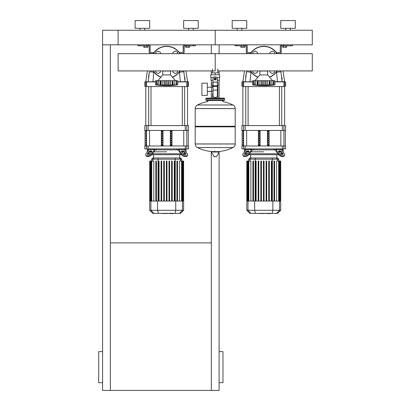 <?xml version="1.0" encoding="UTF-8"?>
<svg xmlns="http://www.w3.org/2000/svg" width="411" height="411" viewBox="0 0 411 411"><rect width="100%" height="100%" fill="white"/><g stroke="black" fill="none" stroke-linecap="round" stroke-linejoin="round"><path stroke-width="0.62" d="M110.354 390.45L110.354 44.82L102.591 44.82L102.591 30.26L118.121 30.26L118.121 44.82L312.293 44.82L312.293 30.26L215.21 30.26L215.21 44.82L215.21 30.26L118.121 30.26L118.121 44.82L102.591 44.82L102.591 390.45L219.094 390.45L219.094 152.224M110.354 242.88L211.326 242.88M102.591 382.682L98.707 382.682L98.707 351.616L102.591 351.616M219.094 382.682L222.978 382.682L222.978 351.616L219.094 351.616M211.326 53.666L211.326 44.82L219.094 44.82L219.094 53.666M211.326 70.928L211.326 74.812L210.74 74.812L210.74 77.53L213.499 77.53M211.326 80.248L211.326 87.209M211.326 91.345L211.326 98.111M211.326 152.224L211.326 390.45M219.094 70.928L219.094 74.812L211.341 74.812L211.341 72.87L219.078 72.87L219.078 74.812L219.674 74.812L219.674 77.53L216.921 77.53M217.393 82.965L219.094 82.965L219.094 98.111M285.635 45.791L285.635 47.25L286.642 47.25L286.642 45.791M285.635 47.25L283.616 47.25L283.616 45.791M283.616 47.25L282.609 47.25L282.609 45.791M188.546 45.791L188.546 47.25L189.558 47.25L189.558 45.791M188.546 47.25L186.532 47.25L186.532 45.791M186.532 47.25L185.52 47.25L185.52 45.791M243.887 45.791L243.887 47.25L244.894 47.25L244.894 45.791M243.887 47.25L241.868 47.25L241.868 45.791M241.868 47.25L240.861 47.25L240.861 45.791M146.799 45.791L146.799 47.25L147.811 47.25L147.811 45.791M146.799 47.25L144.785 47.25L144.785 45.791M144.785 47.25L143.773 47.25L143.773 45.791M217.82 68.986L217.82 72.87M217.82 84.907L217.82 93.646L217.393 93.646L217.82 93.646L217.82 98.111M212.595 68.986L212.595 72.87M212.595 84.907L212.595 87.209M213.026 93.646L212.595 93.646L213.026 93.646M207.355 91.345L213.026 91.345M207.355 87.209L211.624 87.209L211.624 91.345L211.624 87.209L213.026 87.209M201.919 89.279L201.919 95.393L207.355 95.393L207.355 83.161L201.919 83.161L201.919 89.279M214.434 78.891A0.776 0.776 0 0 0 215.21 79.667A0.776 0.776 0 0 0 215.986 78.891A0.776 0.776 0 0 0 215.21 78.111A0.776 0.776 0 0 0 214.434 78.891M214.624 78.891A0.581 0.581 0 0 1 215.21 78.306A0.581 0.581 0 0 1 215.79 78.891A0.581 0.581 0 0 1 215.21 79.472A0.581 0.581 0 0 1 214.624 78.891M216.181 79.451L215.21 80.011L214.239 79.451L214.239 78.326L215.21 77.766L216.181 78.326L216.181 79.451M217.393 90.086L217.393 95.588A1.942 1.942 0 0 1 215.451 97.53L214.968 97.53A1.942 1.942 0 0 1 213.026 95.588L213.026 90.086L217.393 90.086L217.393 78.891A2.183 2.183 0 0 0 215.21 76.703A2.183 2.183 0 0 0 213.026 78.891L213.026 90.086M213.026 82.965L211.341 82.965L211.341 84.907L213.026 84.907M219.094 80.248L219.078 84.907L217.393 84.907M213.026 80.248L211.033 80.248L211.033 77.53M219.382 77.53L219.382 80.248L217.393 80.248M215.21 74.812L215.21 72.87M235.21 108.545L195.21 108.545L235.21 108.596L195.21 108.596L195.21 126.269L235.21 126.269L235.21 108.545C235.143 106.937 234.404 105.745 232.991 104.98L197.429 104.98L232.991 104.98A40.196 40.196 0 0 0 222.587 101.512L222.587 100.443L223.949 100.443A0.581 0.581 0 0 0 224.529 99.858L224.529 98.697A0.581 0.581 0 0 0 223.949 98.111L206.471 98.111A0.581 0.581 0 0 0 205.89 98.697L224.529 98.697M207.832 101.8L207.832 100.443L206.471 100.443L223.949 100.443M234.624 126.269L235.21 126.85L235.21 143.937L195.21 143.937L235.21 143.989C235.143 145.597 234.404 146.789 232.991 147.559L197.429 147.559A40.196 40.196 0 0 0 213.232 151.654M235.21 126.85L195.21 126.85L195.21 143.989L235.21 143.989M214.624 150.929L214.624 151.654M211.413 151.654L211.208 152.024L214.182 156.75L216.443 156.637L219.212 152.024L219.001 151.654L211.413 151.654M195.21 126.85L195.79 126.269M212.595 98.111L212.595 93.646M207.052 98.697A0.581 0.581 0 0 0 206.471 98.111M223.363 98.697A0.581 0.581 0 0 1 223.949 98.111M224.529 99.858L205.89 99.858A0.581 0.581 0 0 0 206.471 100.443M217.82 70.928L312.293 70.928L312.293 53.666L215.21 53.666L215.21 70.928L118.121 70.928L118.121 53.666L215.21 53.666L215.21 70.928M259.87 74.92L259.87 71.036L267.633 71.036L267.633 74.92L259.87 74.92L254.918 80.695M272.663 85.118L273.428 84.871L269.96 85L270.274 85.118L269.96 85L270.017 80.695L270.274 85.118M273.937 84.99L274.286 84.949M271.019 85.082L271.841 85L271.841 80.695L274.918 80.695L274.918 84.871L273.86 85L273.86 80.695M266.96 85.082L268.45 84.907M262.048 85.082L257.548 85L258.154 84.871L258.154 80.695L257.486 80.695L257.548 85L257.229 85.118L252.585 84.871L253.644 85L253.644 80.695L254.075 80.695L254.332 85M260.543 85.082L260.867 85.103M256.49 85.082L256.803 85.103M252.585 80.695L252.585 84.871L252.585 80.695L253.644 80.695M254.09 84.871L254.09 80.695L257.229 80.695L257.229 85.118L257.548 85M257.548 80.695L257.229 80.695M258.185 84.871L258.185 80.695L261.365 80.695L261.365 85.118M263.734 84.871L262.424 85L262.424 80.695L263.734 80.695L263.734 84.871L263.77 80.695L266.138 80.695L266.138 85.118L263.77 84.871M261.365 80.695L262.424 80.695M269.96 85L266.138 85.118M266.138 80.695L269.318 80.695L269.318 84.871M269.349 84.871L269.349 80.695L270.017 80.695M270.274 80.695L271.841 80.695M273.171 85L273.428 80.695L273.413 84.871M269.601 77.211A16.019 16.019 0 0 0 277.245 70.928M277.245 53.666A16.019 16.019 0 0 0 250.258 53.666A16.019 16.019 0 0 1 277.245 53.666M250.258 70.928A16.019 16.019 0 0 0 257.903 77.211M270.001 53.666L270.001 52.372L272.334 51.026L274.661 52.372L274.661 53.666M252.842 53.666L252.842 52.372L255.169 51.026L257.502 52.372L257.502 53.666M257.502 70.928L257.502 72.223L255.169 73.569L252.842 72.223L252.842 70.928M274.661 70.928L274.661 72.223L272.334 73.569L270.001 72.223L270.001 70.928M162.782 74.92L162.782 71.036L170.55 71.036L170.55 74.92L162.782 74.92L157.829 80.695M175.574 85.098L176.771 85L175.548 85.113M176.853 84.99L177.198 84.949M173.185 85.118L174.752 85L172.872 85L173.185 85.118L172.872 85L172.933 80.695L173.185 85.118M169.877 85.082L171.366 84.907M164.96 85.082L160.46 85L161.066 84.871L161.066 80.695L160.398 80.695L160.46 85L160.141 85.118L155.502 84.871L156.56 85L156.56 80.695L156.987 80.695L157.249 85M163.455 85.082L163.778 85.103M159.401 85.082L159.715 85.103M155.502 80.695L155.502 84.871L155.502 80.695L156.56 80.695M157.007 84.871L157.007 80.695L160.141 80.695L160.141 85.118L160.46 85M160.46 80.695L160.141 80.695M161.097 84.871L161.097 80.695L164.277 80.695L164.277 85.118M166.645 84.871L165.335 85L165.335 80.695L166.645 80.695L166.645 84.871L166.681 80.695L169.055 80.695L169.055 85.118L166.681 84.871M164.277 80.695L165.335 80.695M172.872 85L169.055 85.118M169.055 80.695L172.235 80.695L172.235 84.871M172.266 84.871L172.266 80.695L172.933 80.695M176.324 84.871L174.752 85L174.752 80.695L176.324 80.695L176.324 84.871L176.324 80.695M173.185 80.695L174.752 80.695M177.829 84.871L176.771 85L176.771 80.695L177.829 80.695L177.829 84.871A80.638 80.638 0 0 1 155.502 84.871M175.574 85.118L176.083 85M176.345 80.695L176.771 80.695M172.512 77.211A16.019 16.019 0 0 0 180.162 70.928M180.162 53.666A16.019 16.019 0 0 0 153.169 53.666A16.019 16.019 0 0 1 180.162 53.666M153.169 70.928A16.019 16.019 0 0 0 160.819 77.211M172.918 53.666L172.918 52.372L175.245 51.026L177.578 52.372L177.578 53.666M155.754 53.666L155.754 52.372L158.086 51.026L160.413 52.372L160.413 53.666M160.413 70.928L160.413 72.223L158.086 73.569L155.754 72.223L155.754 70.928M177.578 70.928L177.578 72.223L175.245 73.569L172.918 72.223L172.918 70.928M270.094 213.597L266.914 213.597M266.446 213.366L264.638 213.366M263.225 213.366L264.412 213.366M263.225 213.597L257.322 213.366M173.01 213.597L169.83 213.597M169.358 213.366L167.554 213.366M166.136 213.366L167.328 213.366M166.136 213.597L160.233 213.366M281.602 149.871L283.169 149.871L283.169 152.085M253.746 148.9L253.048 149.871L274.461 149.871L273.757 148.9M263.754 151.813L250.993 151.813L263.754 151.813M278.853 151.813L280.502 151.813L278.853 151.813M278.853 150.842L280.23 150.842A0.971 0.483 -144.7 0 1 281.401 151.525L282.938 153.704A0.971 0.483 -144.7 0 1 283.045 154.264A0.971 0.483 -144.7 0 1 282.737 154.392L281.365 154.392A0.971 0.483 -144.7 0 1 280.194 153.704L278.653 151.525A0.971 0.483 -144.7 0 1 278.55 150.965A0.971 0.483 -144.7 0 1 278.853 150.842L278.53 151.299M282.938 153.704L282.455 154.392L280.913 152.214A0.971 0.483 35.3 0 0 279.742 151.525L278.653 151.525M247.278 150.842L248.65 150.842A0.971 0.483 144.7 0 1 248.958 150.965A0.971 0.483 144.7 0 1 248.85 151.525L247.761 151.525A0.971 0.483 -35.3 0 0 246.59 152.214L245.048 154.392L244.566 153.704L246.102 151.525A0.971 0.483 144.7 0 1 247.278 150.842L247.761 151.525M248.85 151.525L247.309 153.704A0.971 0.483 144.7 0 1 246.138 154.392L244.766 154.392A0.971 0.483 144.7 0 1 244.458 154.264A0.971 0.483 144.7 0 1 244.566 153.704M274.856 148.9A1.942 1.372 90 0 1 275.827 149.465L278.822 153.704L278.334 154.392L275.339 150.154A0.971 0.688 -90 0 0 274.856 149.871L274.461 149.871M278.334 154.392A2.913 1.454 35.3 0 0 281.854 156.452L283.225 156.452A2.913 1.454 35.3 0 0 284.145 156.072L284.633 155.384A2.913 1.454 -144.7 0 0 284.314 153.704L281.319 149.465A1.942 1.372 -90 0 0 280.348 148.9M281.854 156.452L282.336 155.764A2.913 1.454 -144.7 0 1 278.822 153.704M282.336 155.764L283.708 155.764L283.225 156.452M284.145 156.072L284.633 155.384A2.913 1.454 -144.7 0 1 283.708 155.764M247.16 148.9A1.942 1.372 90 0 0 246.189 149.465L243.194 153.704A2.913 1.454 144.7 0 0 242.87 155.384L243.358 156.072A2.913 1.454 -35.3 0 0 244.278 156.452L245.655 156.452A2.913 1.454 -35.3 0 0 249.169 154.392L248.686 153.704A2.913 1.454 144.7 0 1 245.167 155.764L245.655 156.452M253.048 149.871L252.652 149.871A0.971 0.688 90 0 0 252.164 150.154L249.169 154.392M248.686 153.704L251.681 149.465A1.942 1.372 -90 0 1 252.652 148.9M244.278 156.452L243.795 155.764A2.913 1.454 144.7 0 1 242.87 155.384M243.795 155.764L245.167 155.764M245.305 148.9L244.334 149.871L245.901 149.871M244.334 152.085L244.334 149.871M247.006 151.813L248.65 151.813L247.006 151.813M282.003 153.755L280.23 153.755M277.882 153.755L249.621 153.755M247.273 153.755L245.501 153.755M248.907 154.726L278.596 154.726M261.406 180.48L260.826 180.48M258.771 180.48L258.185 180.48M256.13 180.48L255.55 180.48M263.461 161.045L263.461 201.051L263.461 161.045L264.042 161.045L264.042 201.051L264.042 161.045M260.826 161.045L260.826 201.051L260.826 161.045L261.406 161.045L261.406 201.051L261.406 161.045M258.771 161.045L258.185 161.045L258.771 161.045L258.771 201.051L258.771 161.045M255.55 161.045L255.55 201.051L255.55 161.045L256.13 161.045L256.13 201.051L256.13 161.045M255.55 179.509L256.13 179.509M258.185 179.509L258.771 179.509M260.826 179.509L261.406 179.509M251.059 157.968L249.975 157.968L248.742 159.196L278.761 159.196L277.533 157.968L251.059 157.968L249.873 159.196L249.873 161.045M258.185 201.051L258.185 161.045L258.185 201.051M266.097 161.045L266.097 201.051L266.097 161.045L266.682 161.045L266.682 201.051L266.682 161.045M271.373 161.045L271.373 201.051L271.373 161.045L271.954 161.045L271.954 201.051L271.954 161.045M248.835 201.051L248.835 161.045L250.895 161.045L250.895 201.051M252.914 161.045L252.914 201.051L252.914 161.045L253.495 161.045L253.495 201.051L253.495 161.045M280.703 210.288L246.8 210.288L249.878 213.366L277.625 213.366L280.703 210.288L280.703 201.051L246.8 201.051L246.8 161.045L247.494 161.045L246.898 161.045L246.898 201.051M247.71 201.051L247.71 161.045L248.003 161.045L247.494 161.045L247.494 201.051M247.201 161.045L247.191 201.051L247.201 161.045M248.547 201.051L248.547 161.045L248.003 161.045L248.003 201.051M269.318 201.051L269.318 161.045L268.732 161.045L268.732 201.051M274.589 201.051L274.589 161.045L274.009 161.045L274.009 201.051M276.608 201.051L276.608 161.045L279.793 161.045L279.506 161.045L279.511 210.288L276.536 213.366M278.961 201.051L278.961 161.045L278.668 161.045L278.668 201.051M280.302 161.045L280.605 161.045L280.009 161.045L280.302 161.045L280.302 201.051L280.312 161.045M279.793 201.051L279.793 161.045L280.009 201.051M280.605 161.045L280.605 201.051M184.513 149.871L186.08 149.871L186.08 152.085M156.658 148.9L155.959 149.871L177.372 149.871L176.668 148.9M166.666 151.813L153.904 151.813L166.666 151.813M181.77 151.813L183.414 151.813L181.77 151.813M181.77 150.842L183.142 150.842A0.971 0.483 -144.7 0 1 184.313 151.525L185.854 153.704A0.971 0.483 -144.7 0 1 185.957 154.264A0.971 0.483 -144.7 0 1 185.654 154.392L184.277 154.392A0.971 0.483 -144.7 0 1 183.106 153.704L181.57 151.525A0.971 0.483 -144.7 0 1 181.462 150.965A0.971 0.483 -144.7 0 1 181.77 150.842L181.446 151.299M185.854 153.704L185.366 154.392L183.83 152.214A0.971 0.483 35.3 0 0 182.654 151.525L181.57 151.525M150.19 150.842L151.561 150.842A0.971 0.483 144.7 0 1 151.87 150.965A0.971 0.483 144.7 0 1 151.762 151.525L150.673 151.525A0.971 0.483 -35.3 0 0 149.501 152.214L147.965 154.392L147.477 153.704L149.018 151.525A0.971 0.483 144.7 0 1 150.19 150.842L150.673 151.525M151.762 151.525L150.226 153.704A0.971 0.483 144.7 0 1 149.054 154.392L147.677 154.392A0.971 0.483 144.7 0 1 147.369 154.264A0.971 0.483 144.7 0 1 147.477 153.704M177.768 148.9A1.942 1.372 90 0 1 178.739 149.465L181.734 153.704L181.251 154.392L178.251 150.154A0.971 0.688 -90 0 0 177.768 149.871L177.372 149.871M181.251 154.392A2.913 1.454 35.3 0 0 184.765 156.452L186.137 156.452A2.913 1.454 35.3 0 0 187.062 156.072L187.544 155.384A2.913 1.454 -144.7 0 0 187.226 153.704L184.231 149.465A1.942 1.372 -90 0 0 183.26 148.9M184.765 156.452L185.248 155.764A2.913 1.454 -144.7 0 1 181.734 153.704M185.248 155.764L186.625 155.764L186.137 156.452M187.544 155.384A2.913 1.454 -144.7 0 1 186.625 155.764M150.072 148.9A1.942 1.372 90 0 0 149.101 149.465L146.105 153.704A2.913 1.454 144.7 0 0 145.787 155.384L146.27 156.072A2.913 1.454 -35.3 0 0 147.195 156.452L148.566 156.452A2.913 1.454 -35.3 0 0 152.08 154.392L151.597 153.704A2.913 1.454 144.7 0 1 148.083 155.764L148.566 156.452M155.959 149.871L155.564 149.871A0.971 0.688 90 0 0 155.081 150.154L152.08 154.392M151.597 153.704L154.593 149.465A1.942 1.372 -90 0 1 155.564 148.9M147.195 156.452L146.706 155.764A2.913 1.454 144.7 0 1 145.787 155.384M146.706 155.764L148.083 155.764M148.217 148.9L147.246 149.871L148.818 149.871M147.246 152.085L147.246 149.871M149.917 151.813L151.561 151.813L149.917 151.813M184.919 153.755L183.142 153.755M180.799 153.755L152.532 153.755M150.19 153.755L148.412 153.755M151.818 154.726L181.513 154.726M164.318 180.48L163.737 180.48M161.682 180.48L161.102 180.48M159.047 180.48L158.461 180.48M166.373 161.045L166.373 201.051L166.373 161.045L166.958 161.045L166.958 201.051M164.318 161.045L163.737 161.045L164.318 161.045L164.318 201.051L164.318 161.045M161.682 161.045L161.102 161.045L161.682 161.045L161.682 201.051L161.682 161.045M158.461 161.045L158.461 201.051L158.461 161.045L159.047 161.045L159.047 201.051L159.047 161.045M158.461 179.509L159.047 179.509M161.102 179.509L161.682 179.509M163.737 179.509L164.318 179.509M153.976 157.968L152.887 157.968L151.654 159.196L181.677 159.196L180.444 157.968L153.976 157.968L152.784 159.196L152.784 161.045M161.102 201.051L161.102 161.045L161.102 201.051M163.737 201.051L163.737 161.045L163.737 201.051M151.751 201.051L151.751 161.045L153.806 161.045L153.806 201.051M155.826 161.045L155.826 201.051L155.826 161.045L156.411 161.045L156.411 201.051L156.411 161.045M183.614 210.288L149.712 210.288L152.789 213.366L180.537 213.366L183.614 210.288L183.614 201.051L149.712 201.051L149.712 161.045L150.405 161.045L149.815 161.045L149.815 201.051M150.621 201.051L150.621 161.045L150.914 161.045L150.405 161.045L150.405 201.051M150.113 161.045L150.107 201.051L150.113 161.045M151.459 201.051L151.459 161.045L150.914 161.045L150.909 210.288L153.884 213.366M172.23 201.051L172.23 161.045L171.649 161.045L171.649 201.051M169.594 201.051L169.594 161.045L169.013 161.045L169.013 201.051M177.506 161.045L177.506 201.051L177.506 161.045L176.92 161.045L176.92 201.051L176.92 161.045M174.865 201.051L174.865 161.045L174.285 161.045L174.285 201.051M179.525 201.051L179.525 161.045L182.71 161.045L182.417 161.045L182.417 201.051M181.873 201.051L181.873 161.045L181.58 161.045L181.58 201.051M182.71 201.051L182.71 161.045L183.517 161.045L183.224 161.045L183.224 201.051M183.214 201.051L183.214 161.045L182.926 161.045L182.926 201.051M183.517 161.045L183.517 201.051M243.291 143.141L243.291 142.17L243.014 142.17L243.014 143.141L243.291 143.141L243.014 143.141M243.014 142.17L243.291 142.17M243.014 138.702L243.291 138.702L243.291 137.731L243.014 137.731L243.014 138.702L243.291 138.702M243.014 137.731L243.291 137.731M243.014 140.922L243.291 140.922L243.291 139.951L243.014 139.951L243.014 140.922L243.291 140.922M243.014 139.951L243.291 139.951M243.014 134.269L243.291 134.269L243.291 133.298L243.014 133.298L243.014 134.269L243.291 134.269M243.014 133.298L243.291 133.298M243.291 145.36L243.291 144.389L243.014 144.389L243.014 145.36L243.291 145.36L243.014 145.36M243.014 144.389L243.291 144.389M243.014 136.483L243.291 136.483L243.291 135.517L243.014 135.517L243.014 136.483L243.291 136.483M243.014 135.517L243.291 135.517M243.014 132.049L243.291 132.049L243.291 131.078L243.014 131.078L243.014 132.049L243.291 132.049M243.014 131.078L243.291 131.078M146.203 143.141L146.203 142.17L145.926 142.17L145.926 143.141L146.203 143.141L145.926 143.141M145.926 142.17L146.203 142.17M145.926 138.702L146.203 138.702L146.203 137.731L145.926 137.731L145.926 138.702L146.203 138.702M145.926 137.731L146.203 137.731M145.926 140.922L146.203 140.922L146.203 139.951L145.926 139.951L145.926 140.922L146.203 140.922M145.926 139.951L146.203 139.951M145.926 134.269L146.203 134.269L146.203 133.298L145.926 133.298L145.926 134.269L146.203 134.269M145.926 133.298L146.203 133.298M146.203 145.36L146.203 144.389L145.926 144.389L145.926 145.36L146.203 145.36L145.926 145.36M145.926 144.389L146.203 144.389M145.926 136.483L146.203 136.483L146.203 135.517L145.926 135.517L145.926 136.483L146.203 136.483M145.926 135.517L146.203 135.517M145.926 132.049L146.203 132.049L146.203 131.078L145.926 131.078L145.926 132.049L146.203 132.049M145.926 131.078L146.203 131.078M243.6 148.9L285.599 148.9L285.599 145.987L241.909 145.987L241.909 148.9L243.6 148.9L243.6 145.987M259.814 131.078L259.814 132.049L258.971 132.049L258.971 131.078L259.814 131.078L258.971 131.078M259.814 132.049L258.971 132.049M268.532 144.389L267.689 144.389L268.532 144.389L268.532 145.36L267.689 145.36L267.689 144.389M268.532 145.36L267.689 145.36M268.532 142.17L267.689 142.17L268.532 142.17L268.532 143.141L267.689 143.141L267.689 142.17M268.532 143.141L267.689 143.141M259.814 144.389L259.814 145.36L258.971 145.36L258.971 144.389L259.814 144.389L258.971 144.389M259.814 145.36L258.971 145.36M268.532 139.951L267.689 139.951L268.532 139.951L268.532 140.922L267.689 140.922L267.689 139.951M268.532 140.922L267.689 140.922M259.814 142.17L259.814 143.141L258.971 143.141L258.971 142.17L259.814 142.17L258.971 142.17M259.814 143.141L258.971 143.141M268.532 137.731L267.689 137.731L268.532 137.731L268.532 138.702L267.689 138.702L267.689 137.731M268.532 138.702L267.689 138.702M259.814 139.951L259.814 140.922L258.971 140.922L258.971 139.951L259.814 139.951L258.971 139.951M259.814 140.922L258.971 140.922M268.532 135.517L267.689 135.517L268.532 135.517L268.532 136.483L267.689 136.483L267.689 135.517M268.532 136.483L267.689 136.483M259.814 137.731L259.814 138.702L258.971 138.702L258.971 137.731L259.814 137.731L258.971 137.731M259.814 138.702L258.971 138.702M268.532 133.298L267.689 133.298L268.532 133.298L268.532 134.269L267.689 134.269L267.689 133.298M268.532 134.269L267.689 134.269M259.814 135.517L259.814 136.483L258.971 136.483L258.971 135.517L259.814 135.517L258.971 135.517M259.814 136.483L258.971 136.483M268.532 131.078L267.689 131.078L268.532 131.078L268.532 132.049L267.689 132.049L267.689 131.078M268.532 132.049L267.689 132.049M259.814 133.298L259.814 134.269L258.971 134.269L258.971 133.298L259.814 133.298L258.971 133.298M259.814 134.269L258.971 134.269M260.096 130.451L260.096 145.987M267.412 130.451L267.412 145.987M269.092 130.451L269.092 145.987M258.411 130.451L258.411 145.987M243.6 130.451L285.599 130.451L285.599 125.596L241.909 125.596L241.909 130.451L243.6 130.451L243.6 125.596M146.511 148.9L188.51 148.9L188.51 145.987L144.821 145.987L144.821 148.9L146.511 148.9L146.522 130.451L188.51 130.451L188.51 125.596L144.821 125.596L144.821 130.451L146.511 130.451L146.511 125.596M162.725 131.078L162.725 132.049L161.888 132.049L161.888 131.078L162.725 131.078L161.888 131.078M162.725 132.049L161.888 132.049M171.444 144.389L170.606 144.389L171.444 144.389L171.444 145.36L170.606 145.36L170.606 144.389M171.444 145.36L170.606 145.36M171.444 142.17L170.606 142.17L171.444 142.17L171.444 143.141L170.606 143.141L170.606 142.17M171.444 143.141L170.606 143.141M162.725 144.389L162.725 145.36L161.888 145.36L161.888 144.389L162.725 144.389L161.888 144.389M162.725 145.36L161.888 145.36M171.444 139.951L170.606 139.951L171.444 139.951L171.444 140.922L170.606 140.922L170.606 139.951M171.444 140.922L170.606 140.922M162.725 142.17L162.725 143.141L161.888 143.141L161.888 142.17L162.725 142.17L161.888 142.17M162.725 143.141L161.888 143.141M171.444 137.731L170.606 137.731L171.444 137.731L171.444 138.702L170.606 138.702L170.606 137.731M171.444 138.702L170.606 138.702M162.725 139.951L162.725 140.922L161.888 140.922L161.888 139.951L162.725 139.951L161.888 139.951M162.725 140.922L161.888 140.922M171.444 135.517L170.606 135.517L171.444 135.517L171.444 136.483L170.606 136.483L170.606 135.517M171.444 136.483L170.606 136.483M162.725 137.731L162.725 138.702L161.888 138.702L161.888 137.731L162.725 137.731L161.888 137.731M162.725 138.702L161.888 138.702M171.444 133.298L170.606 133.298L171.444 133.298L171.444 134.269L170.606 134.269L170.606 133.298M171.444 134.269L170.606 134.269M162.725 135.517L162.725 136.483L161.888 136.483L161.888 135.517L162.725 135.517L161.888 135.517M162.725 136.483L161.888 136.483M171.444 131.078L170.606 131.078L171.444 131.078L171.444 132.049L170.606 132.049L170.606 131.078M171.444 132.049L170.606 132.049M162.725 133.298L162.725 134.269L161.888 134.269L161.888 133.298L162.725 133.298L161.888 133.298M162.725 134.269L161.888 134.269M163.008 130.451L163.008 145.987M170.324 130.451L170.324 145.987M172.004 130.451L172.004 145.987M161.328 130.451L161.328 145.987M242.88 125.596L242.88 86.567M284.628 125.596L284.628 86.567M279.408 86.567L279.408 125.596M281.735 86.567L281.735 125.596M145.792 125.596L145.792 86.567M187.539 125.596L187.539 86.567M182.32 86.567L182.32 125.596M184.652 86.567L184.652 125.596M284.576 86.567L242.927 86.567M274.918 81.907L283.883 81.907L283.883 86.377L284.772 86.377L284.772 81.907L285.599 81.907L274.918 81.717M252.585 81.717L241.909 81.907L252.585 81.907M276.495 72.002L277.487 81.717L282.146 81.717L280.821 70.928M283.051 70.928L284.628 81.717L282.146 81.717M244.458 70.928L242.88 81.717L245.357 81.717L246.436 71.976A4.855 0.879 12.7 0 1 250.951 72.331L251.008 72.002M281.925 77.278L282.105 79.816M276.238 72.331L276.552 72.331A4.855 0.879 -12.7 0 1 281.067 71.976M250.016 81.717L250.951 72.331L251.265 72.331M245.578 77.263L246.436 71.976M187.493 86.567L145.838 86.567M177.829 81.907L186.8 81.907L186.8 86.377L187.683 86.377L187.683 81.907L188.51 81.907L177.829 81.717M155.502 81.717L144.821 81.907L155.502 81.907M179.412 72.002L180.398 81.717L185.058 81.717L183.738 70.928M185.962 70.928L187.539 81.717L185.058 81.717M147.369 70.928L145.792 81.717L148.273 81.717L149.352 71.976A4.855 0.879 12.7 0 1 153.863 72.331L153.92 72.002M184.842 77.278L185.022 79.816M179.155 72.331L179.468 72.331A4.855 0.879 -12.7 0 1 183.979 71.976M152.933 81.717L153.863 72.331L154.176 72.331M148.494 77.263L149.352 71.976M243.851 44.82L243.851 45.791L245.793 45.791L245.793 44.82A1.454 1.454 0 0 1 247.247 46.279L247.247 52.105A0.483 0.483 0 0 0 247.73 52.587L251.008 52.587M243.851 45.791L236.957 45.791L236.957 44.82M235.015 45.791L235.015 44.82L235.015 45.791L236.957 45.791M290.546 44.82L290.546 45.791L292.488 45.791L292.488 44.82M290.546 45.791L283.657 45.791L283.657 44.82M276.495 52.587L279.773 52.587A0.483 0.483 0 0 0 280.256 52.105L280.256 46.279A1.454 1.454 0 0 1 281.715 44.82L281.715 45.791L283.657 45.791M250.325 53.558L247.73 53.558A1.454 1.454 0 0 1 246.276 52.105L246.276 46.279A0.483 0.483 0 0 0 245.793 45.791M277.178 53.558L279.773 53.558A1.454 1.454 0 0 0 281.227 52.105L281.227 46.279A0.483 0.483 0 0 1 281.715 45.791M146.763 44.82L146.763 45.791L148.705 45.791L148.705 44.82L148.705 45.791A0.483 0.483 0 0 1 149.188 46.279L149.188 52.105A1.454 1.454 0 0 0 150.647 53.558L153.241 53.558M146.763 45.791L139.868 45.791L139.868 44.82M137.926 45.791L137.926 44.82L137.926 45.791L139.868 45.791M193.463 44.82L193.463 45.791L195.405 45.791L195.405 44.82M193.463 45.791L186.568 45.791L186.568 44.82M180.09 53.558L182.684 53.558A1.454 1.454 0 0 0 184.143 52.105L184.143 46.279A0.483 0.483 0 0 1 184.626 45.791L184.626 44.82L184.626 45.791L186.568 45.791M179.407 52.587L182.684 52.587A0.483 0.483 0 0 0 183.172 52.105L183.172 46.279A1.454 1.454 0 0 1 184.626 44.82M148.705 44.82A1.454 1.454 0 0 1 150.159 46.279L150.159 52.105A0.483 0.483 0 0 0 150.647 52.587L153.925 52.587M237.152 30.26L237.152 28.318M241.812 30.26L241.812 28.318M232.2 28.318L232.2 20.55L246.759 20.55L246.759 28.318L232.2 28.318M285.691 30.26L285.691 28.318M290.356 30.26L290.356 28.318M280.744 28.318L280.744 20.55L295.303 20.55L295.303 28.318L280.744 28.318M140.064 30.26L140.064 28.318M144.723 30.26L144.723 28.318M135.111 28.318L135.111 20.55L149.676 20.55L149.676 28.318L135.111 28.318M188.608 30.26L188.608 28.318M193.268 30.26L193.268 28.318M183.655 28.318L183.655 20.55L198.22 20.55L198.22 28.318L183.655 28.318M213.026 82.118L217.393 82.118M213.026 85.755L217.393 85.755M213.026 86.449L217.393 86.449M213.972 156.637L216.443 156.637M211.208 152.024L219.212 152.024M274.918 84.871L274.918 80.695L274.918 84.871A80.638 80.638 0 0 1 252.585 84.871M255.663 80.695L255.663 85M259.85 80.695L259.85 85M265.085 80.695L265.085 85M267.653 80.695L267.653 85M250.489 53.666A15.824 15.824 0 0 1 277.014 53.666M277.014 70.928A15.824 15.824 0 0 1 269.467 77.052M258.036 77.052A15.824 15.824 0 0 1 250.489 70.928M158.579 80.695L158.579 85M162.766 80.695L162.766 85M167.996 80.695L167.996 85M170.565 80.695L170.565 85M153.401 53.666A15.824 15.824 0 0 1 179.931 53.666M179.931 70.928A15.824 15.824 0 0 1 172.379 77.052M160.953 77.052A15.824 15.824 0 0 1 153.401 70.928M279.742 151.525L280.23 150.842M280.913 152.214L281.401 151.525M248.974 151.299L248.65 150.842M246.59 152.214L246.102 151.525M275.827 149.465L281.319 149.465M246.189 149.465L251.681 149.465M255.164 201.051L255.164 159.196L255.478 157.968M272.344 201.051L272.344 159.196L272.025 157.968M276.444 157.968L277.636 159.196L277.636 161.045M272.842 201.051L272.842 210.288L272.046 213.366M250.967 213.366L247.997 210.288L247.997 201.051M254.661 201.051L254.661 210.288L255.457 213.366M182.654 151.525L183.142 150.842M183.83 152.214L184.313 151.525M151.885 151.299L151.561 150.842M149.501 152.214L149.018 151.525M178.739 149.465L184.231 149.465M149.101 149.465L154.593 149.465M158.076 201.051L158.076 159.196L158.394 157.968M175.256 201.051L175.256 159.196L174.937 157.968M179.355 157.968L180.547 159.196L180.547 161.045M182.422 201.051L182.422 210.288L179.448 213.366M175.759 201.051L175.759 210.288L174.963 213.366M157.572 201.051L157.572 210.288L158.369 213.366M246.662 130.451L246.662 145.987M243.61 145.987L243.61 130.451M280.841 145.987L280.841 130.451M283.903 125.596L283.903 148.9M149.578 130.451L149.578 145.987M183.753 145.987L183.753 130.451M186.81 130.451L186.81 145.987M245.162 148.9L245.162 145.987M282.347 145.987L282.347 148.9M245.162 130.451L245.162 125.596M282.347 125.596L282.347 130.451M148.073 148.9L148.073 145.987M185.258 145.987L185.258 148.9M148.073 130.451L148.073 125.596M185.258 125.596L185.258 130.451M186.815 148.9L186.815 145.987M186.815 130.451L186.815 125.596M243.636 86.567L283.867 86.567M243.62 81.907L243.62 86.377L242.731 86.377L242.927 81.717M283.867 81.717L284.772 81.907M146.547 86.567L186.779 86.567M146.532 81.907L146.532 86.377L145.643 86.377L145.838 81.717M186.779 81.717L187.683 81.907M217.183 151.654A40.196 40.196 0 0 0 232.991 147.559M197.429 147.559C196.011 146.789 195.271 145.597 195.21 143.989M195.21 108.545C195.271 106.937 196.011 105.745 197.429 104.98A40.196 40.196 0 0 1 207.832 101.512M205.89 99.858L205.89 98.697M253.895 80.695L253.895 84.892M273.608 80.695L273.608 84.892M267.633 74.92L272.585 80.695M156.812 80.695L156.812 84.892M176.519 80.695L176.519 84.892M170.55 74.92L175.502 80.695M270.186 213.206L270.186 213.597M266.677 213.206L266.677 213.597M264.612 213.206L264.612 213.597M173.098 213.206L173.098 213.597M169.594 213.206L169.594 213.597M167.529 213.206L167.529 213.597M282.198 148.9L283.169 149.871M276.819 154.726L276.819 157.968M248.742 161.045L248.742 159.196M250.684 154.726L250.684 157.968M278.761 161.045L278.761 159.196M280.703 201.051L280.703 161.045M246.8 210.288L246.8 201.051M185.109 148.9L186.08 149.871M179.735 154.726L179.735 157.968M151.654 161.045L151.654 159.196M153.596 154.726L153.596 157.968M181.677 161.045L181.677 159.196M183.614 201.051L183.614 161.045M149.712 210.288L149.712 201.051M242.151 130.451L242.151 145.987M285.352 130.451L285.352 145.987M145.062 130.451L145.062 145.987M188.269 130.451L188.269 145.987M248.1 125.596L248.1 86.567M245.768 125.596L245.768 86.567M151.012 125.596L151.012 86.567M148.679 125.596L148.679 86.567M285.599 86.377L285.599 81.907M241.909 86.377L241.909 81.907M188.51 86.377L188.51 81.907M144.821 86.377L144.821 81.907"/></g></svg>
